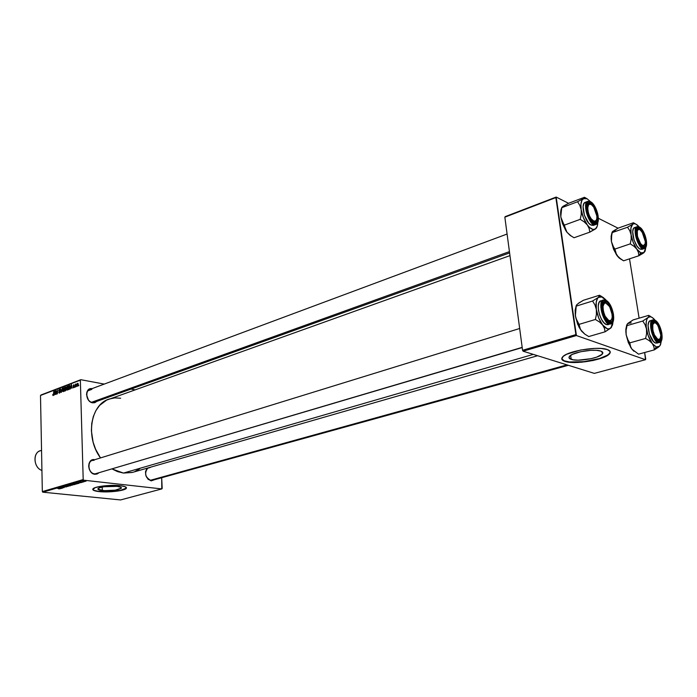 <?xml version="1.0" encoding="UTF-8"?>
<svg xmlns="http://www.w3.org/2000/svg" width="697" height="697" viewBox="0 0 697 697"><rect width="100%" height="100%" fill="white"/><g stroke="black" fill="none" stroke-linecap="round" stroke-linejoin="round"><path stroke-width="1.05" d="M571.2 359.364C569.022 358.641 568.447 357.631 569.475 356.35C572.307 352.22 594.288 348.491 600.788 351.088L602.757 352.473L602.138 354.268L596.745 357.117L591.004 358.702L578.24 360.157L573.1 359.809L569.109 358.031L569.554 356.263L572.498 354.329L580.584 351.75L590.542 350.347L596.493 350.338L600.788 351.088C602.844 351.828 603.358 352.821 602.321 354.076C599.254 358.232 577.848 361.839 571.2 359.364L570.616 355.374L571.2 359.364M561.756 358.781L564.997 361.412C561.852 360.375 561.007 358.938 562.479 357.082C566.461 351.192 598.113 345.817 607.357 349.572L601.215 348.483L594.95 348.387L580.653 350.025L566.731 354.224L563.272 356.315L561.773 358.938L563.054 360.567L564.997 361.412L573.03 362.501L581.681 362.205L593.234 360.462L603.184 357.561L608.403 354.825L609.788 353.457L610.145 351.567L607.357 349.572C610.267 350.635 610.981 352.055 609.5 353.823C605.031 359.783 574.563 364.897 564.997 361.412L564.953 361.116C574.52 364.609 604.987 359.486 609.457 353.527L610.215 351.767L609.744 353.161L607.34 355.217L599.507 358.528L583.947 361.673L569.301 361.952L563.882 360.715L561.756 358.781M102.311 490.505C98.974 490.122 97.519 489.503 97.955 488.658C101.422 486.637 107.8 485.879 117.079 486.375L120.903 487.281L121.356 488.127L115.249 490.148L104.236 490.653L97.928 489.216L99.148 487.883L103.94 486.733L117.079 486.375C120.346 486.776 121.757 487.386 121.304 488.222C117.854 490.218 111.529 490.984 102.311 490.505L102.198 487.037L102.311 490.505M92.762 489.294C93.093 490.252 95.228 490.949 99.174 491.385L99.183 491.603C94.383 491.054 92.292 490.174 92.91 488.954C94.051 486.523 110.849 484.511 120.32 485.696L111.163 485.391L102.964 486.001L95.419 487.551L92.762 489.46L94.931 490.854L100.516 491.725L109.812 491.812L117.645 491.08L123.639 489.782L126.392 488.214L125.225 486.733L120.32 485.696C124.981 486.262 126.985 487.142 126.323 488.327C125.042 490.749 108.706 492.709 99.183 491.603L99.174 491.385C108.697 492.491 125.033 490.531 126.314 488.109L120.346 490.4L108.174 491.655L97.937 491.237L94.182 490.392L92.762 489.294M91.865 389.344C84.903 387.75 85.304 401.533 92.265 402.413L92.64 402.831C85.208 401.908 84.59 387.201 92.013 388.647L89.974 388.804L88.11 389.998L86.907 392.062L86.541 394.702L88.414 400.034L90.375 401.908L92.265 402.413C86.663 401.786 84.494 391.069 89.643 389.527L91.865 389.344L87.866 390.834L91.865 389.344M150.256 467.487L147.398 468.314L150.256 467.487M147.93 467.94C144.14 473.063 145.107 477.227 150.831 480.442L151.214 480.886C145.656 478.264 144.244 474.038 146.997 468.21L145.481 471.825L145.969 475.929L148.121 479.336L150.831 480.442C145.107 477.227 144.14 473.063 147.93 467.94M94.078 460.316C87.012 459.07 87.43 473.315 94.496 473.821L94.879 474.282C87.212 473.733 86.759 458.286 94.417 459.645L92.161 459.907L90.279 461.248L89.05 463.461L88.676 466.215L89.216 469.09L90.593 471.625L92.579 473.455L94.496 473.821C88.545 473.481 86.611 461.823 92.265 460.464L94.078 460.316M132.125 472.488L123.482 473.071L117.54 471.616L112.104 468.976L123.482 473.071L533.31 354.381L123.482 473.071L132.526 472.383L537.631 355.723M83.196 479.562L42.334 491.585L40.496 395.469L80.355 380.161L83.196 479.562L83.684 480.189L161.8 488.919L120.555 499.941L42.813 492.187L83.684 480.189L161.8 488.919L162.192 488.431L161.695 477.733L161.8 488.919L120.555 499.941L42.813 492.187L42.334 491.585L42.813 492.187L83.684 480.189L83.196 479.562L80.355 380.161L80.8 379.699L104.254 384.082L80.8 379.699L40.496 395.469L42.334 491.585L83.196 479.562M74.657 387.297L74.701 386.73L74.657 387.297M76.365 386.643L76.409 386.077L76.365 386.643M67.182 390.181L68.106 388.551L67.957 386.513L66.912 386.521L66.328 388.403L66.494 389.78L67.182 390.181L68.175 387.584L67.504 386.173L66.607 387.062L66.32 388.856L67.182 390.181M70.467 388.882L70.737 387.732L71.591 387.41L71.957 388.316L71.521 384.648L70.197 388.987L70.737 387.732L71.591 387.41L71.957 388.316L71.216 384.761L70.467 388.882M65.335 390.834L65.988 389.51L65.631 386.966L64.682 387.271L64.377 391.2L65.335 390.834L65.988 389.396L65.98 387.698L65.291 387.035L64.682 387.271L64.377 391.2L65.335 390.834M61.327 392.35L62.268 388.194L61.197 391.862L60.561 388.848L61.014 392.472L62.268 388.194L61.197 391.862L60.561 388.848L61.327 392.35M52.711 394.842L53.007 395.513L53.608 394.999L53.983 391.365L53.434 394.763L52.711 394.668L53.207 395.487L53.756 394.214L53.739 391.461L53.512 394.214L53.216 395.042L52.963 394.354L52.711 394.842M56.135 394.319L56.396 391.017L57.398 393.84L57.712 389.937L57.206 393.343L56.204 390.512L55.891 394.415L56.396 391.017L57.145 393.944L57.712 389.937L57.206 393.343L56.204 390.512L56.135 394.319M54.2 395.06L54.471 393.927L55.298 393.605L55.647 394.511L55.246 390.886L53.939 395.155L55.298 393.605L55.647 394.511L54.941 391L54.2 395.06M59.402 393.134L60.125 391.74L59.106 390.154L59.576 389.623L60.203 390.111L59.994 389.318L59.236 389.362L58.853 390.355L59.803 392.289L59.158 392.707L58.644 392.132L59.332 393.16L60.125 391.74L59.097 390.337L59.489 389.649L60.203 390.111L59.707 389.161L58.853 390.459L59.881 391.871L59.411 392.69L58.644 392.132L59.402 393.134M63.209 391.688L64.124 390.067L63.985 388.037L62.939 388.037L62.364 389.919L62.53 391.287L63.209 391.688L64.194 389.1L63.532 387.698L62.643 388.577L62.355 390.364L63.209 391.688M72.932 387.053L73.324 387.793L74.039 387.253L73.377 385.729L73.629 385.188L74.231 385.458L73.952 384.831L73.124 385.746L73.865 387.053L72.932 387.053L73.56 387.759L74.135 386.73L73.124 385.824L73.882 386.861L73.568 387.41L72.932 387.053M69.064 389.414L70.118 387.41L69.534 385.441L68.663 385.746L68.358 389.684L69.447 389.179L70.136 386.748L69.569 385.45L68.663 385.746L68.358 389.684L69.064 389.414M77.515 386.26L78.169 383.655L77.437 383.42L76.905 384.77L77.515 386.26L78.256 384.247L77.785 383.28L76.879 385.389L77.515 386.26M75.389 387.018L76.051 383.942L75.564 384.727L75.363 384.23L75.137 387.114L76.139 383.986L75.564 384.727L75.363 384.23L75.389 387.018M78.717 385.755L78.761 385.188L78.717 385.755M40.931 395.016L80.8 379.699L40.931 395.016M131.001 389.083L134.948 389.815L131.001 389.083M81.88 482.402L81.209 482.411L81.88 482.402M83.631 481.897L82.96 481.906L83.631 481.897M74.257 484.65L72.897 484.084L70.859 484.424L73.629 484.755L74.527 484.511L73.446 484.127L70.911 484.493L74.257 484.65M77.585 483.657L79.109 483.213L75.206 483.056L77.306 483.744L79.109 483.213L75.52 482.96L77.585 483.657M72.314 485.199L68.506 485.016L72.314 485.199M68.21 486.393L66.032 485.739L67.626 486.384L64.281 486.253L67.888 486.489L66.032 485.739L67.626 486.384L64.281 486.253L68.21 486.393M58.731 488.902L59.994 488.641L57.285 488.309L60.108 488.745L57.537 488.231L59.663 488.745L58.731 488.902M62.896 487.952L60.491 487.56L64.194 487.569L61.362 487.107L63.523 487.569L59.82 487.56L62.896 487.952L60.491 487.56L64.194 487.569L61.362 487.107L63.523 487.569L59.82 487.56L62.896 487.952M60.918 488.527L62.399 488.092L58.522 487.944L60.648 488.606L62.399 488.092L58.522 487.944L60.918 488.527M66.285 486.976L62.878 486.698L66.285 486.976M70.188 485.835L68.82 485.278L66.79 485.617L69.561 485.948L70.458 485.696L69.369 485.321L66.851 485.678L70.188 485.835M79.38 482.829L81.044 482.594L78.927 482.341L81.044 482.62L78.5 482.429L80.486 482.559L79.38 482.829M76.147 484.075L75.189 483.509L72.584 483.823L75.415 484.293L76.522 483.901L75.389 483.535L72.584 483.823L76.147 484.075M84.842 481.557L82.368 481.348L84.842 481.557M82.629 482.185L80.312 481.915L82.629 482.185M86.036 481.191L85.365 481.2L86.036 481.191M575.888 334.604L522.567 350.295L504.846 217.176L555.849 197.591L575.888 334.604L576.428 335.545L645.5 359.713L594.332 373.383L523.098 351.201L576.428 335.545L645.5 359.713L645.736 359.103L644.664 352.508L645.5 359.713L594.332 373.383L523.098 351.201L522.567 350.295L523.098 351.201L576.428 335.545L556.162 197.059L568.595 203.315L556.162 197.059L504.846 217.176L522.567 350.295L575.888 334.604M598.383 218.292L618.082 228.198L598.383 218.292M505.177 216.645L556.162 197.059L505.177 216.645M629.513 258.848L639.114 318.172L629.513 258.848M108.906 399.137C90.392 404.635 85.252 437.672 100.507 457.92L95.655 449.347L93.084 442.064L91.385 430.729L91.76 423.375L93.32 416.518L95.986 410.446L99.636 405.393L106.632 400.095L509.96 255.625M98.704 472.941L97.127 473.986L94.879 474.282L98.704 472.941M154.595 479.693L151.214 480.886L154.595 479.693M96.77 401.385L94.862 402.674L92.64 402.831L96.77 401.385M109.272 399.006L114.848 397.9L120.651 398.231M139.775 468.741L134.817 471.581M152.268 480.338L150.831 480.442M522.201 347.568L97.205 473.237M94.4 402.247L92.265 402.413M60.09 488.266L58.992 487.865L60.77 487.987L58.992 487.944L60.09 488.266M68.219 485.861L67.452 485.339L70.014 485.67L68.219 485.861M69.979 485.138L69.09 484.842L70.667 484.729L69.099 484.999L69.979 485.138M71.268 485.356L70.31 485.042L71.747 484.868L70.31 485.199L71.869 484.973L71.268 485.356M76.766 483.396L75.677 482.969L77.463 483.099L75.685 483.056L76.766 483.396M75.346 484.162L73.176 483.648L75.11 483.509L76.06 483.901L75.346 484.162L73.176 483.796L75.276 483.622L76.06 483.857L75.346 484.162M72.288 484.668L71.521 484.145L74.091 484.476L72.288 484.668M83.509 481.549L82.882 481.165L84.668 481.435L83.509 481.549M54.593 393.439L55.298 391.4L55.507 393.23L54.593 393.439L55.551 393.605L54.593 393.439L55.072 391.365L55.255 393.186L54.593 393.439M59.846 392.76L59.411 392.69L59.846 392.76M60.09 391.444L59.454 391.331L60.09 391.444M60.064 391.331L59.149 391.174L60.064 391.331M59.968 389.292L59.489 389.205L59.968 389.292M62.608 390.407L63.34 388.177L64.202 389.196L63.218 391.235L63.654 391.313L62.599 390.102L62.939 388.586L63.706 388.273L63.566 390.912L62.965 391.226L62.608 390.39M63.819 387.82L63.331 387.732L63.819 387.82M65.518 387.419L64.682 387.271L65.98 387.854L65.204 388.699L65.788 388.804L64.804 388.856L64.899 387.628L65.535 387.419M65.849 387.131L65.291 387.035L65.849 387.131M65.945 389.057L64.804 388.856L65.945 389.057M64.664 390.642L64.769 389.318L65.509 389.065L65.753 390.416L65.126 390.468L65.666 390.564L64.664 390.642L65.44 390.782L64.664 390.642L64.769 389.318L65.605 389.092L65.562 390.154L64.664 390.642M64.899 387.628L65.579 387.427L65.727 387.959L64.804 388.856L64.899 387.628M74.117 386.565L73.577 386.469L74.117 386.565M73.629 384.84L73.124 385.824L73.629 385.188L74.231 385.458L73.629 384.84M70.859 387.236L71.582 385.18L71.8 387.027L70.859 387.236L71.852 387.419L70.859 387.236L71.347 385.136L71.547 386.983L70.859 387.236M70.04 385.99L68.663 385.746L70.04 385.999M69.874 385.624L69.264 385.511L69.874 385.624M68.646 389.126L68.881 386.103L69.561 385.911L70.144 386.861L68.968 389.004L69.517 389.109L68.646 389.126L69.36 389.257L68.646 389.126L68.881 386.103L69.482 385.903L69.805 387.811L68.646 389.126M66.572 388.9L67.304 386.661L68.175 387.68L67.191 389.728L67.626 389.806L66.572 388.403L67.025 386.887L67.679 386.757L67.539 389.396L66.938 389.719L66.572 388.882M67.792 386.304L67.304 386.216L67.792 386.304M77.132 385.249L77.707 383.646L78.256 384.387L77.846 385.972L77.132 385.249L77.759 383.655L77.82 385.502L77.341 385.903L77.132 385.249M630.541 347.115L631.935 349.153L628.354 342.697L626.167 334.856L626.089 330.239L627.039 325.604L642.782 321.029L645.108 324.767L646.476 329.062L646.572 333.741L645.614 338.437L629.774 342.872L627.492 339.117L626.167 334.856L630.541 347.115L631.935 349.153L633.956 351.288L631.935 349.153L638.548 354.172L631.935 349.153L630.306 346.078L629.774 342.872L645.614 338.437L649.377 340.763L652.287 343.551L653.882 346.662L654.344 349.877L638.548 354.172L654.344 349.877L659.51 346.252L656.243 346.923L654.344 349.877L658.587 347.089L660.259 345.189M654.492 322.38L652.174 323.155L653.255 322.275L655.032 322.659L654.492 322.38L655.102 321.43L654.492 322.38M657.227 340.145L655.084 337.618L651.747 326.405C651.834 322.458 652.958 320.794 655.102 321.43L657.001 322.877L658.848 325.569L661.331 332.905L661.113 339.204L659.179 340.946L657.227 340.145L660.103 338.62L658.621 340.336L656.4 339.361L653.699 334.969L652.418 331.18L651.922 324.157L652.775 322.005L655.102 321.43C660.974 323.364 664.328 343.473 658.308 340.789L657.445 340.241L660.103 338.62L658.621 340.336L657.227 340.145M650.013 320.803L648.646 322.511L648.062 325.665L649.465 334.255L653.411 341.46L655.616 343.09L658.107 342.401C652.27 340.755 647.618 320.768 652.854 319.94L654.927 320.393C657.262 320.838 659.554 325.072 661.828 333.096C662.106 340.363 660.991 343.281 658.482 341.835L658.107 342.401L659.571 342.515L655.616 343.09L659.571 342.515C665.077 341.46 660.782 322.467 654.797 320.15M627.213 324.166L633.059 319.94L648.68 315.366L648.89 316.246L648.018 317.518L642.782 321.029L627.039 325.604L627.213 324.105L628.572 322.885M660.085 345.529L661.296 340.999L660.599 344.431L659.51 346.252L658.029 347.106L656.243 346.923L652.287 343.551L647.983 335.065L646.215 327.12L646.232 321.927L646.894 319.287L648.89 316.246L648.68 315.366L650.623 316.473L648.68 315.366L633.059 319.94L627.84 323.408L631.212 322.868M630.741 347.211L629.774 342.872L627.492 339.117L626.167 334.856L626.089 330.239L627.039 325.604L625.81 331.162L626.167 334.856L625.836 329.367L626.681 325.168M655.145 320.324C652.357 316.821 649.979 315.889 648.018 317.518L642.782 321.029L645.108 324.767L646.476 329.062C645.649 323.408 646.163 319.557 648.018 317.518L650.397 316.743L652.279 317.518L655.145 320.324L653.969 319.017M654.579 320.054L652.854 319.94C646.833 319.601 654.387 344.658 658.107 342.401L658.482 341.835C656.13 341.452 653.812 337.191 651.503 329.045C651.268 321.735 652.409 318.851 654.927 320.393L653.952 320.184L652.348 321.029L651.399 323.408L651.948 331.188L655.302 338.916L657.437 341.242L659.449 342.009L661.035 341.112L662.115 337.026L661.828 333.096L659.981 326.841L657.036 322.005L654.588 320.062L650.379 320.655C645.126 321.491 649.77 341.452 655.616 343.09L657.532 343.011M652.287 343.551C649.447 339.639 647.504 334.813 646.476 329.062L646.572 333.741L645.614 338.437L649.377 340.763L652.287 343.551L653.882 346.662L654.344 349.877L656.243 346.923L652.287 343.551M626.908 324.689L627.84 323.408M653.255 322.275L655.816 323.155L657.942 325.438L660.852 335.213C660.712 338.742 659.623 340.023 657.585 339.056L656.966 339.927L657.585 339.056L654.431 334.961L652.854 330.178L652.81 324.567L654.326 322.789L655.816 323.155L657.445 324.724L660.503 331.981L660.852 335.074L660.198 338.463L659.074 339.395L657.585 339.056C652.357 336.242 650.528 319.47 655.816 323.155L655.014 322.65L652.174 323.155M567.036 364.88L150.23 480.329L567.036 364.88M636.483 237.041C635.542 232.58 635.899 229.897 637.555 228.991L639.619 229.522L642.015 231.665L645.326 241.598C645.3 244.464 644.516 245.762 642.956 245.492L642.407 246.459L644.699 244.76L643.375 246.45L642.407 246.459C640.743 245.884 639.184 243.967 637.703 240.7M642.111 246.363L644.699 244.76L643.375 246.45L642.111 246.363L642.956 245.492C638.208 244.577 634.523 227.649 639.454 229.47L638.147 229.662L637.302 231.047L637.433 236.414L640.569 243.567L642.19 245.135L643.653 245.536L645.082 243.863L645.326 241.493L643.34 233.913L640.221 229.836L638.591 228.991L636.605 229.836M643.078 253.299L644.002 252.61L640.735 252.793L638.888 255.747L644.899 251.486L643.305 253.037L641.658 253.124L639.768 252.209L636.797 249.09L638.391 252.349L638.888 255.747L643.078 253.299M639.68 228.233L639.088 229.191L639.619 229.522L639.088 229.191L639.68 228.233L642.503 231.116L645.439 237.965L646.058 243.157L645.056 246.459L642.739 246.747L640.116 244.22L636.291 232.763C636.326 228.851 637.45 227.335 639.68 228.233C645.535 230.855 648.75 250.092 642.739 246.747L638.992 242.382L636.527 235.107L636.823 229.243L638.008 228.015L639.68 228.233M641.972 249.343L640.134 249.125C634.531 246.904 629.922 228.546 634.688 227.544L633.312 228.956L632.702 231.822L634.043 240.029L636.831 245.841L639.044 248.402L640.134 249.125L642.547 248.315C636.962 246.085 632.336 227.701 637.093 226.708L639.515 227.248C641.841 227.98 644.106 232.249 646.319 240.056C646.546 246.877 645.405 249.439 642.904 247.749L642.547 248.315L644.376 248.541L642.547 248.315L640.134 249.125L641.963 249.343L644.376 248.541C649.395 247.313 645.108 229.888 639.428 227.056M616.61 255.032L613.543 249.177L611.417 241.554L616.61 255.032L621.097 259.336L619.084 257.951L617.08 255.686L619.929 258.509L623.571 260.809L638.888 255.747L623.571 260.809L618.378 257.176L615.451 252.471L614.893 249.082L630.236 243.872L633.93 246.224L636.797 249.09L633.251 242.486L631.09 234.776L631.177 239.28L630.236 243.872L614.893 249.082L612.689 245.588L611.417 241.554L611.347 237.102L612.271 232.571L627.527 227.239L629.774 230.716L631.09 234.776L630.898 228.076L632.71 224.207L627.527 227.239L612.271 232.571L612.524 231.596L618.326 228.067L633.468 222.752L632.71 224.207L634.226 223.693L636.021 224.181L639.132 226.908C636.622 223.946 634.479 223.049 632.71 224.207L627.527 227.239L629.774 230.716L631.09 234.776C630.306 229.383 630.846 225.863 632.71 224.207L633.468 222.752L618.326 228.067L613.9 230.672M612.123 232.293L611.103 238.54L611.417 241.554L611.112 236.37L611.992 232.554M612.524 231.692L613.16 231.055L616.531 230.995M645.875 247.139L645.108 251.059L644.002 252.61L645.875 247.139M639.018 226.969L637.093 226.708C631.517 226.987 639.193 249.935 642.547 248.315L642.904 247.749L645.466 247.426L646.407 245.3L646.555 241.998L645.283 235.961L642.643 230.437L640.543 227.963L638.539 226.917L636.352 228.355L635.795 232.885L637.067 238.993L639.75 244.586L642.904 247.749C640.56 247.069 638.269 242.765 636.021 234.845C635.838 227.989 636.997 225.453 639.515 227.248L639.219 226.943M635.368 223.868L633.468 222.752M636.797 249.09C633.982 245.056 632.083 240.282 631.09 234.776L631.177 239.28L630.236 243.872L633.93 246.224L636.797 249.09L638.391 252.349L638.888 255.747L640.735 252.793L636.797 249.09M616.636 255.041L614.893 249.082L612.689 245.588L611.417 241.554L611.713 234.828L612.201 232.014L613.16 231.055M608.917 321.683L609.509 320.655C604.081 320.228 600.169 301.557 605.789 303.003L604.865 302.437L602.53 303.718L603.89 302.489L606.512 303.247L604.865 302.437L605.789 303.003L604.29 303.378L603.036 306.297L603.341 311.097L605.109 316.15L608.638 320.359L610.302 320.62L611.557 319.54L609.814 321.631L608.917 321.683L607.984 321.369L608.917 321.683L611.557 319.548L612.219 317.301L611.896 312.535L610.868 309.12L608.472 304.911L605.789 303.003L609.675 306.654L612.254 314.983C612.402 318.825 611.487 320.716 609.509 320.655L608.917 321.683M95.141 473.847L522.175 347.376L95.141 473.847M578.98 327.085L581.603 331.171L577.674 324.262L575.373 315.924L578.98 327.085L581.603 331.171L584.766 334.116L588.765 336.555L605.083 331.807L588.765 336.555L584.766 334.116L581.603 331.171L584.853 334.177L580.505 329.55L579.033 324.384L595.386 319.479L599.446 321.97L602.617 324.968L604.447 328.322L605.083 331.807L611.513 327.294L609.1 328.888L607.07 328.644L602.617 324.968L598.688 317.945L596.344 309.503L596.405 314.469L595.386 319.479L579.033 324.384L575.888 318.25L575.191 313.484L575.731 308.544L576.393 305.19L578.649 303.099L583.354 300.302L599.481 295.24L598.401 297.375L602.191 296.939L599.481 295.24L598.401 297.375L592.598 301.017L576.332 306.088L592.598 301.017L594.968 304.964L596.344 309.503L596.249 301.967L597.678 298.168L599.228 296.861L601.145 296.634L603.28 297.506L606.573 300.686L605.188 299.152M608.35 321.535L610.276 321.422L611.557 319.548L609.814 321.631L607.984 321.369L609.23 322.101L608.35 321.535M606.512 303.247L605.432 302.603L606.059 301.583C612.724 303.814 616.052 325.116 609.23 322.101L607.087 320.542L604.116 315.819L602.739 311.786L602.13 305.948L602.774 303.073L605.066 301.365L607.122 302.202L610.241 306.07L612.48 311.847L613.099 315.828L612.489 320.515L611.13 322.084L609.23 322.101L605.031 317.658L602.173 308.423C601.938 303.134 603.236 300.851 606.059 301.583L605.432 302.603L606.512 303.247M605.371 300.154L603.436 300.006C596.719 300.024 604.874 326.091 609.021 323.817L609.405 323.208C606.73 322.746 604.186 318.172 601.755 309.503C601.668 301.784 603.044 298.778 605.893 300.485L603.785 300.442L602.931 301.078L601.781 303.561L601.528 307.316L602.208 311.786L605.841 320.045L608.228 322.554L610.511 323.425L613.003 321.448L613.682 318.25L613.447 314.103L610.52 305.452L608.254 302.254L605.893 300.485C608.542 301.034 611.06 305.565 613.447 314.103C613.587 321.77 612.236 324.811 609.405 323.208L609.021 323.817C602.487 321.944 597.617 301.078 603.436 300.006L605.371 300.154M605.536 300.137L600.866 300.799C595.038 301.879 599.899 322.711 606.442 324.584L610.833 323.948L609.021 323.817L610.833 323.948L612.898 321.674M602.783 297.218L599.481 295.24L583.354 300.302L578.423 303.369M576.262 305.6L575.373 315.924L575.13 310.121L576.201 305.713M576.828 304.685L576.393 305.19M613.055 321.648L612.558 324.854L610.816 328.034C608.551 329.855 605.815 328.827 602.617 324.968L604.447 328.322L605.083 331.807L610.816 328.034L613.055 321.648M600.605 300.904L599.002 302.664L598.244 305.974L598.47 310.331L599.638 315.07L601.563 319.453L603.959 322.789L606.442 324.584L608.254 324.706M602.53 303.718L603.89 302.489L605.432 302.603L602.53 303.718M601.563 296.425L599.481 295.24L606.573 300.686M596.344 309.503C595.543 303.509 596.231 299.466 598.401 297.375L592.598 301.017L594.968 304.964L596.344 309.503L596.405 314.469L595.386 319.479L599.446 321.97L602.617 324.968C599.472 320.759 597.381 315.602 596.344 309.503M579.556 327.294L579.033 324.384L576.707 320.428L575.373 315.924L575.33 311.019L576.253 305.678M592.494 221.594L593.077 220.722C587.205 216.994 585.672 200.213 591.587 204.813L593.382 206.652L595.691 211.008L596.867 215.939L596.815 218.727L596.074 220.627L593.957 221.184L591.265 218.893L589.61 216.122L588.373 212.829L587.684 208.028L588.564 204.84L589.897 204.177L591.587 204.813L593.766 207.192L596.885 216.105C597.024 220.6 595.752 222.143 593.077 220.722L592.494 221.594M590.777 204.36C589.165 203.28 587.954 203.48 587.135 204.944L588.32 203.785L590.777 204.36M91.629 402.256L509.429 251.626L91.629 402.256M596.336 220.226L594.802 222.265L593.156 222.134C594.707 222.735 595.761 222.099 596.336 220.226L594.802 222.265L593.156 222.134C594.707 222.735 595.761 222.099 596.336 220.226M570.338 235.586L566.992 232.267L570.102 235.298L574.023 237.755L589.819 232.153L574.023 237.755L570.102 235.298L566.992 232.267L571.357 236.178M584.042 198.131L583.302 198.654L587.083 198.758L584.469 197.286L583.302 198.654L577.56 201.747L561.834 207.671L563.15 206.242L568.857 203.184L584.469 197.286L584.042 198.131M593.844 222.552L591.709 220.801L589.671 217.812L587.04 210.076L586.874 206.521L587.536 203.925L588.921 202.696L590.821 202.993C597.451 205.981 600.631 226.298 593.844 222.552L590.437 219.111L586.909 209.056C586.647 203.942 587.954 201.921 590.821 202.993L594.959 207.741L597.547 215.39L597.73 218.91L597.102 221.515L595.735 222.796L593.844 222.552M590.202 204.012L590.821 202.993L590.202 204.012L587.135 204.944L588.32 203.785L590.202 204.012M590.15 201.66L587.789 201.363C581.62 202.06 589.923 225.793 593.635 224.216L594.01 223.606C591.344 222.805 588.834 218.196 586.473 209.78C586.438 202.574 587.832 199.961 590.655 201.947L588.556 201.607L587.693 202.086L586.534 204.247L586.255 207.715L586.909 211.966L590.481 220.165L592.842 222.84L596.101 223.876L597.608 222.456L598.314 219.572L597.669 213.517L594.158 205.423L590.655 201.947C593.304 202.81 595.787 207.392 598.104 215.669C598.192 222.84 596.824 225.488 594.01 223.606L593.635 224.216C587.423 221.707 582.553 202.618 587.789 201.363L590.359 201.633L587.789 201.363L585.306 202.296C580.061 203.559 584.914 222.613 591.143 225.114L593.635 224.216L591.143 225.114L593.33 225.392L595.883 224.478L593.635 224.216L595.883 224.478L597.704 222.265M565.642 230.289L562.374 223.284L560.885 217.194L565.642 230.289L566.992 232.267L560.885 217.194L560.85 212.48L561.834 207.671L577.56 201.747L579.852 205.397L581.176 209.684L580.923 204.177L581.969 200.17L584.138 198.279L587.083 198.758L584.469 197.286L585.454 197.843L584.469 197.286L568.857 203.184L563.995 205.868M589.819 232.153L596.562 227.928L594.663 229.348L592.781 229.374L589.54 227.44L587.327 224.948L589.148 228.468L589.819 232.153L595.482 228.93C593.199 230.315 590.481 228.991 587.327 224.948L583.45 217.873L581.176 209.684L581.228 214.458L580.226 219.337L584.199 221.864L587.327 224.948L589.148 228.468L589.819 232.153M565.79 230.35L564.404 225.114L580.226 219.337L564.404 225.114L562.165 221.454L560.885 217.194L560.597 213.439L561.268 208.882M562.409 206.887L563.15 206.242C561.024 207.802 560.24 211.226 560.789 216.514L561.782 207.462L563.15 206.242M587.083 198.758L590.551 201.729L587.083 198.758M597.799 222.378L597.233 226.203L595.482 228.93C596.928 227.823 597.695 225.645 597.799 222.378M585.314 202.287L583.868 203.663L583.093 206.643L584.417 215.321L588.677 223.11L591.143 225.114L593.391 225.366M581.176 209.684C580.418 203.986 581.124 200.309 583.302 198.654L577.56 201.747L579.852 205.397L581.176 209.684L581.228 214.458L580.226 219.337L584.199 221.864L587.327 224.948C584.217 220.592 582.161 215.504 581.176 209.684M560.885 217.194L560.797 216.506L560.885 217.194M41.541 450.358L40.191 450.811C32.402 452.858 33.709 467.966 41.933 470.44C32.959 467.731 32.681 450.968 41.55 450.506M89.643 389.527L507.085 234.035M92.265 460.464L519.666 328.496M92.718 402.849L509.603 252.906M121.304 488.222L121.278 487.578M601.955 351.628L602.321 354.076M59.236 392.716L59.811 392.82M59.707 389.64L60.169 389.719M63.549 388.168L64.08 388.264M63.087 391.261L63.619 391.357M73.455 387.427L73.899 387.506M67.522 386.652L68.053 386.748M67.06 389.754L67.592 389.85M77.75 383.655L78.195 383.733M568.351 365.289L151.031 480.677M634.688 227.544L637.093 226.708L639.21 226.943M610.833 323.948C616.906 322.659 612.419 302.768 605.754 300.233M595.883 224.478C601.363 222.996 596.867 204.848 590.568 201.747"/></g></svg>
